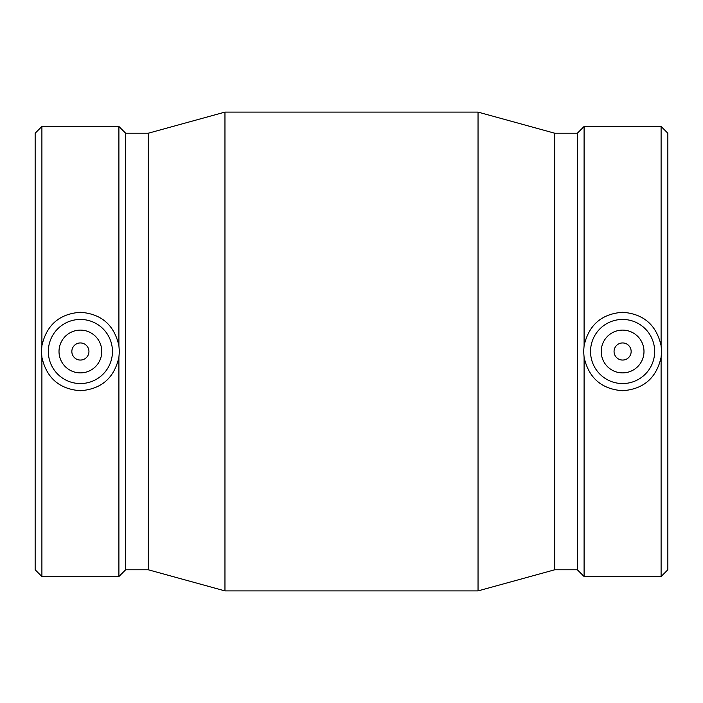 <?xml version="1.0" encoding="UTF-8"?>
<svg xmlns="http://www.w3.org/2000/svg" width="703" height="703" viewBox="0 0 703 703"><rect width="100%" height="100%" fill="white"/><g stroke="black" fill="none" stroke-linecap="round" stroke-linejoin="round"><path stroke-width="1.05" d="M614.053 351.5A8.55 8.55 0 0 1 626.874 344.092A8.55 8.55 0 0 1 626.874 358.908A8.55 8.55 0 0 1 614.053 351.5M601.223 351.5A21.371 21.371 0 0 1 633.289 332.985A21.371 21.371 0 0 1 633.289 370.015A21.371 21.371 0 0 1 601.223 351.5M88.947 351.5A8.55 8.55 0 0 1 76.126 358.908A8.55 8.55 0 0 1 76.126 344.092A8.55 8.55 0 0 1 88.947 351.5M101.777 351.5A21.371 21.371 0 0 1 69.711 370.015A21.371 21.371 0 0 1 69.711 332.985A21.371 21.371 0 0 1 101.777 351.5M48.34 351.5A32.066 32.066 0 0 1 82.805 319.531A32.066 32.066 0 0 1 112.102 356.289A32.066 32.066 0 0 1 77.998 383.469A32.066 32.066 0 0 1 48.34 351.5M584.096 357.309L583.631 351.5L584.096 345.691C588.78 324.979 601.619 313.846 622.603 312.273C643.579 313.846 656.417 324.979 661.101 345.691L661.567 351.5L661.101 357.309C656.417 378.021 643.579 389.154 622.603 390.727C601.619 389.154 588.78 378.021 584.096 357.309L584.096 576.539L661.101 576.539L661.101 357.309M654.66 351.5A32.066 32.066 0 0 0 620.195 319.531A32.066 32.066 0 0 0 590.898 356.289A32.066 32.066 0 0 0 625.002 383.469A32.066 32.066 0 0 0 654.66 351.5M118.904 357.309C114.22 378.021 101.381 389.154 80.397 390.727C59.421 389.154 46.583 378.021 41.899 357.309L41.433 351.5L41.899 345.691C46.583 324.979 59.421 313.846 80.397 312.273C101.381 313.846 114.22 324.979 118.904 345.691L119.369 351.5L118.904 357.309L118.904 576.539L125.652 569.782L125.652 133.219L148.28 133.219L224.96 112.102L478.04 112.102L478.04 590.898L554.72 569.782L554.72 133.219L577.348 133.219L584.096 126.461L661.101 126.461L667.85 133.219L667.85 569.782L661.101 576.539M661.101 126.461L661.101 345.691M125.652 133.219L118.904 126.461L118.904 345.691M41.899 345.691L41.899 126.461L35.15 133.219L35.15 569.782L41.899 576.539L118.904 576.539M41.899 357.309L41.899 576.539M148.28 133.219L148.28 569.782L224.96 590.898L478.04 590.898M224.96 112.102L224.96 590.898M577.348 133.219L577.348 569.782L584.096 576.539M584.096 126.461L584.096 345.691M41.899 126.461L118.904 126.461M125.652 569.782L148.28 569.782M554.72 133.219L478.04 112.102M554.72 569.782L577.348 569.782"/></g></svg>
